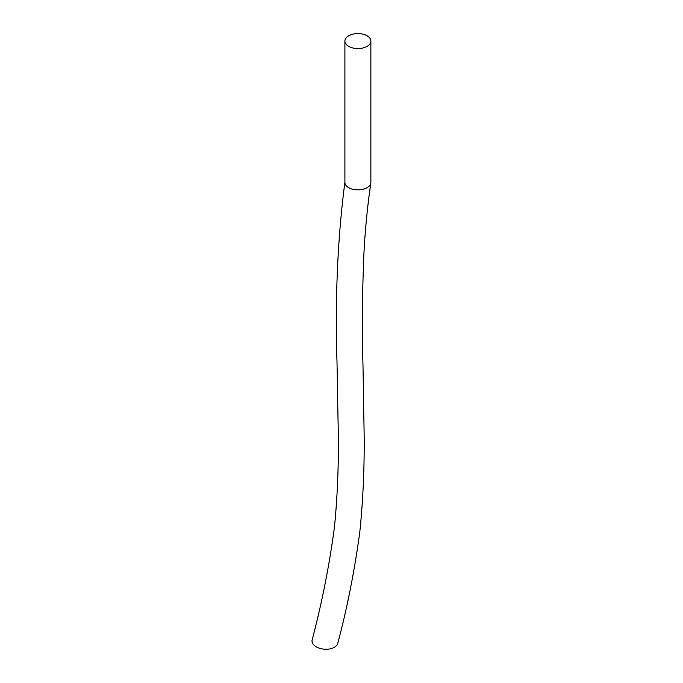 <?xml version="1.0" encoding="UTF-8"?>
<svg xmlns="http://www.w3.org/2000/svg" width="683" height="683" viewBox="0 0 683 683"><rect width="100%" height="100%" fill="white"/><g stroke="black" fill="none" stroke-linecap="round" stroke-linejoin="round"><path stroke-width="1.02" d="M348.714 46.376A12.986 7.496 0 0 0 362.861 47.998A12.986 7.496 0 0 0 370.878 41.074A12.986 7.496 0 0 0 367.07 35.772A12.986 7.496 0 0 0 352.923 34.15A12.986 7.496 0 0 0 344.906 41.074A12.986 7.496 0 0 0 348.714 46.376M344.906 41.074L344.906 182.404A12.986 7.496 0 0 0 348.714 187.705A12.986 7.496 0 0 0 362.4 189.439A12.986 7.496 0 0 0 370.835 182.976A12.986 7.496 0 0 0 370.878 182.404L370.878 41.074M370.835 182.976C367.719 204.268 365.473 226.525 364.107 249.747C362.34 287.5 361.973 326.312 362.997 366.19L364.03 427.754C364.688 463.305 363.288 497.984 359.821 531.809C354.639 570.348 347.288 607.511 337.795 643.301A12.986 7.581 -175.7 0 1 317.407 647.416A12.986 7.581 -175.7 0 1 312.122 639.928C321.83 603.396 329.266 565.831 334.439 527.233C337.82 492.981 339.016 457.525 338.051 420.865L337.009 362.383C334.977 298.01 337.615 237.829 344.949 181.849"/></g></svg>
